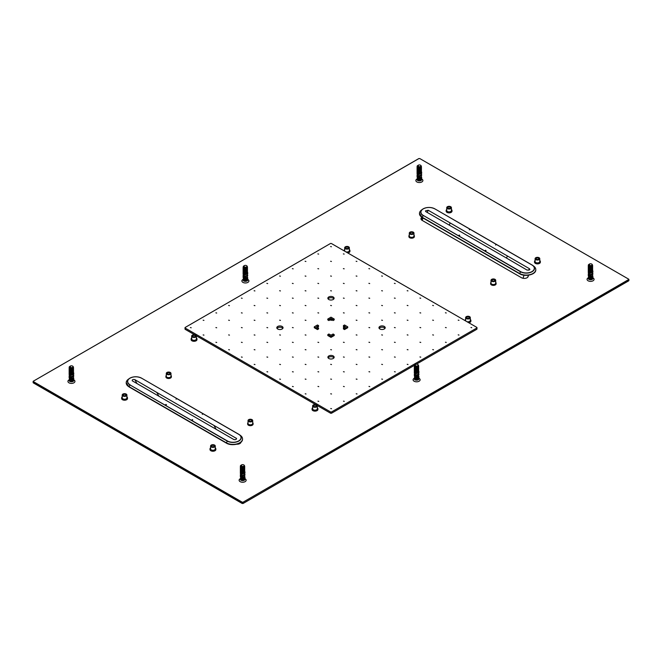 <?xml version="1.0" encoding="UTF-8"?>
<svg xmlns="http://www.w3.org/2000/svg" width="662" height="662" viewBox="0 0 662 662"><rect width="100%" height="100%" fill="white"/><g stroke="black" fill="none" stroke-linecap="round" stroke-linejoin="round"><path stroke-width="0.99" d="M492.454 280.829A1.291 0.745 0 0 0 493.86 280.994A1.291 0.745 0 0 0 494.655 280.299A1.291 0.745 0 0 0 494.274 279.778A1.291 0.745 0 0 0 492.876 279.612A1.291 0.745 0 0 0 492.081 280.299A1.291 0.745 0 0 0 492.454 280.829M495.027 279.347A2.342 1.349 0 0 0 492.47 279.05A2.342 1.349 0 0 0 491.022 280.299A2.342 1.349 0 0 0 493.364 281.656A2.342 1.349 0 0 0 495.706 280.299A2.342 1.349 0 0 0 495.027 279.347M491.022 280.299L491.022 283.171A2.342 1.349 0 0 0 491.709 284.13A2.342 1.349 0 0 0 494.266 284.42A2.342 1.349 0 0 0 495.706 283.171L495.706 280.299M491.022 282.36A2.731 1.581 0 0 0 490.633 283.171A2.731 1.581 0 0 0 491.436 284.288A2.731 1.581 0 0 0 494.415 284.627A2.731 1.581 0 0 0 496.103 283.171A2.731 1.581 0 0 0 495.706 282.36M490.633 283.171L490.633 283.808A2.731 1.581 0 0 0 491.436 284.925A2.731 1.581 0 0 0 494.415 285.272A2.731 1.581 0 0 0 496.103 283.808L496.103 283.171M448.166 208.199A1.291 0.745 0 0 0 449.564 208.356A1.291 0.745 0 0 0 450.367 207.669A1.291 0.745 0 0 0 449.986 207.14A1.291 0.745 0 0 0 448.579 206.983A1.291 0.745 0 0 0 447.785 207.669A1.291 0.745 0 0 0 448.166 208.199M450.731 206.71A2.342 1.349 180 0 1 451.418 207.669A2.342 1.349 180 0 1 449.076 209.026A2.342 1.349 180 0 1 446.734 207.669A2.342 1.349 180 0 1 448.174 206.42A2.342 1.349 180 0 1 450.731 206.71M451.418 207.669L451.418 210.541A2.342 1.349 180 0 1 449.97 211.79A2.342 1.349 180 0 1 447.421 211.492A2.342 1.349 180 0 1 446.734 210.541L446.734 207.669M451.418 209.523A2.929 1.688 180 0 1 452.005 210.541A2.929 1.688 180 0 1 450.193 212.105A2.929 1.688 180 0 1 447.007 211.732A2.929 1.688 180 0 1 446.147 210.541A2.929 1.688 180 0 1 446.734 209.523M452.005 210.541L452.005 211.178A2.929 1.688 180 0 1 450.193 212.742A2.929 1.688 180 0 1 447.007 212.37A2.929 1.688 180 0 1 446.147 211.178L446.147 210.541M412.542 232.585A1.291 0.745 180 0 1 412.923 233.115A1.291 0.745 180 0 1 411.632 233.86A1.291 0.745 180 0 1 410.341 233.115A1.291 0.745 180 0 1 411.135 232.428A1.291 0.745 180 0 1 412.542 232.585M413.287 232.155A2.342 1.349 180 0 1 413.973 233.115A2.342 1.349 180 0 1 411.632 234.464A2.342 1.349 180 0 1 409.29 233.115A2.342 1.349 180 0 1 410.738 231.865A2.342 1.349 180 0 1 413.287 232.155M413.973 233.115L413.973 235.986A2.342 1.349 180 0 1 412.525 237.236A2.342 1.349 180 0 1 409.977 236.938A2.342 1.349 180 0 1 409.29 235.986L409.29 233.115M413.973 235.167A2.731 1.581 180 0 1 414.362 235.986A2.731 1.581 180 0 1 412.674 237.443A2.731 1.581 180 0 1 409.695 237.095A2.731 1.581 180 0 1 408.901 235.986A2.731 1.581 180 0 1 409.29 235.167M414.362 235.986L414.362 236.624A2.731 1.581 180 0 1 412.674 238.08A2.731 1.581 180 0 1 409.695 237.741A2.731 1.581 180 0 1 408.901 236.624L408.901 235.986M538.347 258.155A1.291 0.745 180 0 1 538.727 258.685A1.291 0.745 180 0 1 537.436 259.43A1.291 0.745 180 0 1 536.146 258.685A1.291 0.745 180 0 1 536.94 257.998A1.291 0.745 180 0 1 538.347 258.155M539.091 257.725A2.342 1.349 0 0 0 536.543 257.435A2.342 1.349 0 0 0 535.095 258.685A2.342 1.349 0 0 0 537.436 260.042A2.342 1.349 0 0 0 539.778 258.685A2.342 1.349 0 0 0 539.091 257.725M535.095 258.685L535.095 261.556A2.342 1.349 0 0 0 535.781 262.508A2.342 1.349 0 0 0 538.33 262.806A2.342 1.349 0 0 0 539.778 261.556L539.778 258.685M535.095 260.538A2.929 1.688 0 0 0 534.507 261.556A2.929 1.688 0 0 0 535.368 262.748A2.929 1.688 0 0 0 538.562 263.12A2.929 1.688 0 0 0 540.366 261.556A2.929 1.688 0 0 0 539.778 260.538M534.507 261.556L534.507 262.193A2.929 1.688 0 0 0 535.368 263.385A2.929 1.688 0 0 0 538.562 263.757A2.929 1.688 0 0 0 540.366 262.193L540.366 261.556M251.279 420.072A1.291 0.745 180 0 1 251.659 420.593A1.291 0.745 180 0 1 250.368 421.338A1.291 0.745 180 0 1 249.078 420.593A1.291 0.745 180 0 1 249.88 419.907A1.291 0.745 180 0 1 251.279 420.072M252.023 419.642A2.342 1.349 180 0 1 252.71 420.593A2.342 1.349 180 0 1 251.262 421.843A2.342 1.349 180 0 1 248.713 421.553A2.342 1.349 180 0 1 248.027 420.593A2.342 1.349 180 0 1 249.475 419.344A2.342 1.349 180 0 1 252.023 419.642M252.71 420.593L252.71 423.465A2.342 1.349 180 0 1 251.262 424.714A2.342 1.349 180 0 1 248.713 424.425A2.342 1.349 180 0 1 248.027 423.465L248.027 420.593M252.71 422.654A2.731 1.581 180 0 1 253.099 423.465A2.731 1.581 180 0 1 251.419 424.921A2.731 1.581 180 0 1 248.44 424.582A2.731 1.581 180 0 1 247.638 423.465A2.731 1.581 180 0 1 248.027 422.654M253.099 423.465L253.099 424.102A2.731 1.581 180 0 1 251.419 425.558A2.731 1.581 180 0 1 248.44 425.219A2.731 1.581 180 0 1 247.638 424.102L247.638 423.465M125.474 394.502A1.291 0.745 180 0 1 125.854 395.024A1.291 0.745 180 0 1 124.564 395.768A1.291 0.745 180 0 1 123.273 395.024A1.291 0.745 180 0 1 124.067 394.337A1.291 0.745 180 0 1 125.474 394.502M126.219 394.072A2.342 1.349 0 0 0 123.67 393.774A2.342 1.349 0 0 0 122.222 395.024A2.342 1.349 0 0 0 124.564 396.381A2.342 1.349 0 0 0 126.905 395.024A2.342 1.349 0 0 0 126.219 394.072M122.222 395.024L122.222 397.895A2.342 1.349 0 0 0 124.564 399.244A2.342 1.349 0 0 0 126.905 397.895L126.905 395.024M122.222 396.877A2.929 1.688 0 0 0 121.634 397.895A2.929 1.688 0 0 0 122.495 399.087A2.929 1.688 0 0 0 125.681 399.459A2.929 1.688 0 0 0 127.493 397.895A2.929 1.688 0 0 0 126.905 396.877M121.634 397.895L121.634 398.532A2.929 1.688 0 0 0 122.495 399.724A2.929 1.688 0 0 0 125.681 400.096A2.929 1.688 0 0 0 127.493 398.532L127.493 397.895M169.546 372.88A1.291 0.745 0 0 0 168.14 372.723A1.291 0.745 0 0 0 167.345 373.409A1.291 0.745 0 0 0 167.726 373.931A1.291 0.745 0 0 0 169.124 374.096A1.291 0.745 0 0 0 169.919 373.409A1.291 0.745 0 0 0 169.546 372.88M170.291 372.449A2.342 1.349 0 0 0 167.734 372.16A2.342 1.349 0 0 0 166.294 373.409A2.342 1.349 0 0 0 166.973 374.361A2.342 1.349 0 0 0 169.53 374.659A2.342 1.349 0 0 0 170.978 373.409A2.342 1.349 0 0 0 170.291 372.449M166.294 373.409L166.294 376.273A2.342 1.349 0 0 0 166.973 377.232A2.342 1.349 0 0 0 169.53 377.522A2.342 1.349 0 0 0 170.978 376.273L170.978 373.409M166.294 375.462A2.731 1.581 0 0 0 165.897 376.273A2.731 1.581 0 0 0 166.7 377.39A2.731 1.581 0 0 0 169.679 377.737A2.731 1.581 0 0 0 171.367 376.273A2.731 1.581 0 0 0 170.978 375.462M165.897 376.273L165.897 376.918A2.731 1.581 0 0 0 166.7 378.027A2.731 1.581 0 0 0 169.679 378.374A2.731 1.581 0 0 0 171.367 376.918L171.367 376.273M213.834 445.518A1.291 0.745 0 0 0 212.436 445.352A1.291 0.745 0 0 0 211.633 446.039A1.291 0.745 0 0 0 212.014 446.569A1.291 0.745 0 0 0 213.421 446.726A1.291 0.745 0 0 0 214.215 446.039A1.291 0.745 0 0 0 213.834 445.518M214.579 445.087A2.342 1.349 0 0 0 212.03 444.79A2.342 1.349 0 0 0 210.582 446.039A2.342 1.349 0 0 0 211.269 446.999A2.342 1.349 0 0 0 213.826 447.289A2.342 1.349 0 0 0 215.266 446.039A2.342 1.349 0 0 0 214.579 445.087M215.266 446.039L215.266 448.91A2.342 1.349 180 0 1 213.826 450.16A2.342 1.349 180 0 1 211.269 449.87A2.342 1.349 180 0 1 210.582 448.91L210.582 446.039M215.266 447.893A2.929 1.688 180 0 1 215.853 448.91A2.929 1.688 180 0 1 214.049 450.474A2.929 1.688 180 0 1 210.855 450.102A2.929 1.688 180 0 1 209.995 448.91A2.929 1.688 180 0 1 210.582 447.893M215.853 448.91L215.853 449.548A2.929 1.688 180 0 1 214.049 451.112A2.929 1.688 180 0 1 210.855 450.739A2.929 1.688 180 0 1 209.995 449.548L209.995 448.91M193.13 336.627A1.291 0.745 0 0 0 194.529 336.793A1.291 0.745 0 0 0 195.323 336.097A1.291 0.745 0 0 0 194.951 335.576A1.291 0.745 0 0 0 193.544 335.411A1.291 0.745 0 0 0 192.75 336.097A1.291 0.745 0 0 0 193.13 336.627M195.695 335.146A2.342 1.349 0 0 0 193.139 334.848A2.342 1.349 0 0 0 191.699 336.097A2.342 1.349 0 0 0 194.04 337.454A2.342 1.349 0 0 0 196.382 336.097A2.342 1.349 0 0 0 195.695 335.146M191.699 336.097L191.699 338.969A2.342 1.349 0 0 0 192.377 339.929A2.342 1.349 0 0 0 194.934 340.218A2.342 1.349 0 0 0 196.382 338.969L196.382 336.097M191.699 337.959A2.929 1.688 0 0 0 191.111 338.969A2.929 1.688 0 0 0 191.963 340.169A2.929 1.688 0 0 0 195.158 340.533A2.929 1.688 0 0 0 196.97 338.969A2.929 1.688 0 0 0 196.382 337.959M191.111 338.969L191.111 339.606A2.929 1.688 0 0 0 191.963 340.806A2.929 1.688 0 0 0 195.158 341.17A2.929 1.688 0 0 0 196.97 339.606L196.97 338.969M346.102 248.308A1.291 0.745 180 0 1 345.73 247.778A1.291 0.745 180 0 1 347.012 247.034A1.291 0.745 180 0 1 348.303 247.778A1.291 0.745 180 0 1 347.509 248.465A1.291 0.745 180 0 1 346.102 248.308M345.357 248.738A2.342 1.349 180 0 1 344.67 247.778A2.342 1.349 180 0 1 347.012 246.43A2.342 1.349 180 0 1 349.362 247.778A2.342 1.349 180 0 1 347.914 249.028A2.342 1.349 180 0 1 345.357 248.738M345.01 251.345A2.342 1.349 180 0 1 344.67 250.65L344.67 247.778M349.362 247.778L349.362 250.65A2.342 1.349 180 0 1 348.171 251.825A2.342 1.349 180 0 1 345.804 251.808M344.099 250.824A2.929 1.688 180 0 1 344.083 250.65A2.929 1.688 180 0 1 344.67 249.632M349.362 249.632A2.929 1.688 180 0 1 349.941 250.65A2.929 1.688 180 0 1 346.714 252.33M349.941 250.65L349.941 251.287A2.929 1.688 180 0 1 347.74 252.925M315.898 405.401A1.291 0.745 180 0 1 316.27 405.93A1.291 0.745 180 0 1 314.988 406.675A1.291 0.745 180 0 1 313.697 405.93A1.291 0.745 180 0 1 314.491 405.243A1.291 0.745 180 0 1 315.898 405.401M316.643 404.97A2.342 1.349 180 0 1 317.33 405.93A2.342 1.349 180 0 1 314.988 407.279A2.342 1.349 180 0 1 312.638 405.93A2.342 1.349 180 0 1 314.086 404.681A2.342 1.349 180 0 1 316.643 404.97M317.33 405.93L317.33 408.802A2.342 1.349 180 0 1 315.882 410.051A2.342 1.349 180 0 1 313.325 409.753A2.342 1.349 180 0 1 312.638 408.802L312.638 405.93M317.33 407.784A2.929 1.688 180 0 1 317.917 408.802A2.929 1.688 180 0 1 316.105 410.357A2.929 1.688 180 0 1 312.911 409.993A2.929 1.688 180 0 1 312.059 408.802A2.929 1.688 180 0 1 312.638 407.784M317.917 408.802L317.917 409.439A2.929 1.688 180 0 1 316.105 411.003A2.929 1.688 180 0 1 312.911 410.63A2.929 1.688 180 0 1 312.059 409.439L312.059 408.802M468.87 317.081A1.291 0.745 0 0 0 467.471 316.924A1.291 0.745 0 0 0 466.677 317.611A1.291 0.745 0 0 0 467.96 318.356A1.291 0.745 0 0 0 469.25 317.611A1.291 0.745 0 0 0 468.87 317.081M469.623 316.651A2.342 1.349 0 0 0 467.066 316.362A2.342 1.349 0 0 0 465.618 317.611A2.342 1.349 0 0 0 467.96 318.96A2.342 1.349 0 0 0 470.301 317.611A2.342 1.349 0 0 0 469.623 316.651M465.618 317.611L465.618 320.474A2.342 1.349 0 0 0 465.833 321.037M466.991 321.707A2.342 1.349 0 0 0 470.301 320.474L470.301 317.611M467.786 322.162A2.929 1.688 0 0 0 470.889 320.474A2.929 1.688 0 0 0 470.301 319.465M465.618 319.465A2.929 1.688 0 0 0 465.03 320.474A2.929 1.688 0 0 0 465.038 320.582M468.779 322.742A2.929 1.688 0 0 0 470.889 321.12L470.889 320.474M421.868 217.335A3.906 2.251 0 0 0 420.982 218.766A3.906 2.251 0 0 0 422.124 220.363L521.532 277.75A3.906 2.251 0 0 0 525.785 278.239A3.906 2.251 0 0 0 528.202 276.162A3.906 2.251 0 0 0 528.193 276.087M421.702 218.733A3.906 2.251 0 0 0 421.14 219.403M236.822 444.21A3.906 2.251 0 0 0 241.009 442.117M421.851 179.071L421.851 179.071A3.517 2.027 180 0 1 421.851 181.942A3.517 2.027 180 0 1 416.878 181.942A3.517 2.027 180 0 1 416.878 179.071L417.035 178.98M417.904 178.657A3.517 2.027 180 0 1 420.635 178.616M73.921 379.947L73.921 379.947A3.517 2.027 0 0 1 73.921 382.81A3.517 2.027 0 0 1 68.947 382.81A3.517 2.027 0 0 1 68.947 379.947L69.113 379.847M72.704 379.483A3.517 2.027 0 0 0 69.982 379.533M588.237 277.817L588.079 277.916A3.517 2.027 0 0 0 588.079 280.779A3.517 2.027 0 0 0 593.053 280.779A3.517 2.027 0 0 0 593.053 277.916L593.053 277.916M591.836 277.452A3.517 2.027 0 0 0 589.106 277.502M247.886 279.505L247.886 279.505A3.517 2.027 180 0 1 247.886 282.376A3.517 2.027 180 0 1 242.913 282.376A3.517 2.027 180 0 1 242.913 279.505L243.07 279.414M243.939 279.091A3.517 2.027 180 0 1 246.669 279.05M418.98 378.283L419.087 378.35A3.517 2.027 180 0 1 419.087 381.221A3.517 2.027 180 0 1 414.114 381.221A3.517 2.027 180 0 1 414.114 378.35L414.271 378.259M415.148 377.936A3.517 2.027 180 0 1 417.871 377.894M245.014 478.725L245.122 478.783A3.517 2.027 180 0 1 245.122 481.655A3.517 2.027 180 0 1 240.149 481.655A3.517 2.027 180 0 1 240.149 478.783L240.314 478.692M241.183 478.378A3.517 2.027 180 0 1 243.906 478.328M327.789 319.026L328.898 319.663L330.992 318.447L333.094 319.663L333.094 320.549L334.194 319.912L334.194 319.018L330.992 317.172L327.789 319.026L327.789 319.92L328.898 320.557L330.992 319.341L333.094 320.549M333.094 319.663L334.194 319.018M330.992 318.447L330.992 319.341M328.898 319.663L328.898 320.557M344.53 328.675L347.732 326.829L347.732 327.723L344.53 329.568L343.421 328.931L343.421 328.038L344.53 328.675L344.53 329.568M347.732 326.829L344.521 324.976L343.421 325.613L343.421 326.507L344.745 327.276M343.421 325.613L345.523 326.829L343.421 328.038M331.008 335.212L328.906 334.004L327.806 334.641L327.806 335.535L331.008 337.38L334.211 335.535L334.211 334.641L333.102 334.004L331.008 335.212M327.806 334.641L331.008 336.486L331.008 337.38M331.008 336.486L334.211 334.641M318.579 325.621L317.47 324.984L314.268 326.838L314.268 327.731L317.479 329.577L318.579 328.94L318.579 328.046L316.477 326.838L318.579 325.621L318.579 326.515L317.255 327.285M314.268 326.838L317.479 328.683L317.479 329.577M317.479 328.683L318.579 328.046M190.391 327.566L191.194 327.764L190.391 327.566M215.886 312.836L216.689 313.027L215.886 312.836M241.382 298.107L242.176 298.297L241.382 298.107M266.869 283.377L267.671 283.568L266.869 283.377M292.364 268.64L293.167 268.838L292.364 268.64M317.859 253.91L318.654 254.1L317.859 253.91M203.151 334.931L203.954 335.121L203.151 334.931M228.647 320.201L229.441 320.391L228.647 320.201M254.134 305.463L254.936 305.654L254.134 305.463M279.629 290.734L280.431 290.924L279.629 290.734M305.124 276.004L305.927 276.195L305.124 276.004M330.619 261.267L331.414 261.465L330.619 261.267M215.911 342.287L216.706 342.477L215.911 342.287M241.398 327.558L242.201 327.748L241.398 327.558M266.894 312.828L267.696 313.018L266.894 312.828M292.389 298.09L293.192 298.281L292.389 298.09M317.884 283.361L318.679 283.551L317.884 283.361M343.371 268.631L344.174 268.822L343.371 268.631M228.671 349.644L229.466 349.842L228.671 349.644M254.158 334.914L254.961 335.104L254.158 334.914M279.654 320.185L280.456 320.375L279.654 320.185M305.149 305.455L305.943 305.645L305.149 305.455M330.636 290.717L331.439 290.908L330.636 290.717M356.131 275.988L356.934 276.178L356.131 275.988M241.423 357.008L242.226 357.199L241.423 357.008M266.918 342.271L267.721 342.469L266.918 342.271M292.414 327.541L293.208 327.731L292.414 327.541M317.901 312.812L318.703 313.002L317.901 312.812M343.396 298.082L344.199 298.272L343.396 298.082M368.891 283.344L369.694 283.535L368.891 283.344M254.183 364.365L254.986 364.555L254.183 364.365M279.678 349.635L280.481 349.826L279.678 349.635M305.174 334.906L305.968 335.096L305.174 334.906M330.661 320.168L331.463 320.358L330.661 320.168M356.156 305.439L356.959 305.629L356.156 305.439M381.651 290.709L382.446 290.899L381.651 290.709M266.943 371.721L267.746 371.912L266.943 371.721M292.438 356.992L293.233 357.182L292.438 356.992M317.925 342.262L318.728 342.453L317.925 342.262M343.553 327.963L343.421 327.533L344.174 327.607M368.916 312.795L369.71 312.985L368.916 312.795M394.403 298.065L395.206 298.256L394.403 298.065M279.703 379.086L280.498 379.276L279.703 379.086M305.19 364.348L305.993 364.547L305.19 364.348M330.686 349.619L331.488 349.809L330.686 349.619M356.181 334.889L356.975 335.08L356.181 334.889M381.668 320.16L382.471 320.35L381.668 320.16M407.163 305.422L407.966 305.612L407.163 305.422M292.455 386.442L293.258 386.633L292.455 386.442M317.95 371.713L318.753 371.903L317.95 371.713M343.446 356.975L344.248 357.174L343.446 356.975M368.941 342.246L369.735 342.436L368.941 342.246M394.428 327.516L395.231 327.707L394.428 327.516M419.923 312.787L420.726 312.977L419.923 312.787M305.215 393.799L306.018 393.989L305.215 393.799M330.71 379.069L331.513 379.26L330.71 379.069M356.206 364.34L357 364.53L356.206 364.34M381.693 349.61L382.495 349.801L381.693 349.61M407.188 334.873L407.991 335.063L407.188 334.873M432.683 320.143L433.478 320.334L432.683 320.143M317.975 401.164L318.778 401.354L317.975 401.164M343.47 386.426L344.265 386.616L343.47 386.426M368.957 371.696L369.76 371.887L368.957 371.696M394.453 356.967L395.255 357.157L394.453 356.967M419.948 342.237L420.751 342.428L419.948 342.237M445.443 327.5L446.238 327.69L445.443 327.5M330.735 408.52L331.53 408.711L330.735 408.52M356.222 393.791L357.025 393.981L356.222 393.791M381.717 379.053L382.52 379.252L381.717 379.053M407.213 364.323L408.015 364.514L407.213 364.323M432.708 349.594L433.502 349.784L432.708 349.594M458.195 334.864L458.998 335.055L458.195 334.864M470.947 327.491L471.741 327.69L470.947 327.491M445.452 342.229L446.254 342.42L445.452 342.229M419.956 356.959L420.759 357.149L419.956 356.959M394.469 371.688L395.264 371.878L394.469 371.688M368.974 386.426L369.777 386.616L368.974 386.426M343.479 401.155L344.281 401.346L343.479 401.155M458.187 320.135L458.989 320.325L458.187 320.135M432.691 334.864L433.494 335.063L432.691 334.864M407.196 349.602L407.999 349.793L407.196 349.602M381.709 364.332L382.504 364.522L381.709 364.332M356.214 379.061L357.017 379.252L356.214 379.061M330.719 393.799L331.521 393.989L330.719 393.799M445.427 312.778L446.229 312.969L445.427 312.778M419.931 327.508L420.734 327.698L419.931 327.508M394.444 342.237L395.239 342.428L394.444 342.237M368.949 356.975L369.752 357.166L368.949 356.975M343.454 371.705L344.257 371.895L343.454 371.705M317.967 386.434L318.761 386.625L317.967 386.434M432.667 305.422L433.469 305.612L432.667 305.422M407.18 320.151L407.974 320.342L407.18 320.151M381.684 334.881L382.487 335.071L381.684 334.881M356.189 349.61L356.992 349.801L356.189 349.61M330.694 364.348L331.497 364.539L330.694 364.348M305.207 379.078L306.001 379.268L305.207 379.078M419.915 298.057L420.709 298.248L419.915 298.057M394.42 312.787L395.222 312.985L394.42 312.787M368.924 327.524L369.727 327.715L368.924 327.524M343.429 342.254L344.232 342.444L343.429 342.254M317.942 356.983L318.736 357.174L317.942 356.983M292.447 371.721L293.249 371.912L292.447 371.721M407.155 290.701L407.949 290.891L407.155 290.701M381.66 305.43L382.462 305.621L381.66 305.43M356.164 320.16L356.967 320.358L356.164 320.16M330.586 334.972L331.43 334.972M305.182 349.627L305.985 349.817L305.182 349.627M279.687 364.357L280.489 364.547L279.687 364.357M394.395 283.344L395.197 283.535L394.395 283.344M368.899 298.074L369.702 298.264L368.899 298.074M343.413 312.803L344.207 312.994L343.413 312.803M317.826 327.607L318.447 327.971M292.422 342.271L293.225 342.461L292.422 342.271M266.927 357L267.729 357.19L266.927 357M381.635 275.98L382.437 276.17L381.635 275.98M356.148 290.717L356.942 290.908L356.148 290.717M330.652 305.447L331.447 305.637L330.652 305.447M305.157 320.176L305.96 320.367L305.157 320.176M279.662 334.906L280.465 335.096L279.662 334.906M254.175 349.644L254.969 349.834L254.175 349.644M368.875 268.623L369.677 268.813L368.875 268.623M343.388 283.353L344.182 283.543L343.388 283.353M317.892 298.082L318.695 298.281L317.892 298.082M292.397 312.82L293.2 313.01L292.397 312.82M266.91 327.549L267.705 327.74L266.91 327.549M241.415 342.279L242.218 342.469L241.415 342.279M356.123 261.267L356.917 261.457L356.123 261.267M330.628 275.996L331.43 276.186L330.628 275.996M305.132 290.726L305.935 290.916L305.132 290.726M279.645 305.455L280.44 305.654L279.645 305.455M254.15 320.193L254.953 320.383L254.15 320.193M228.655 334.922L229.457 335.113L228.655 334.922M343.363 253.902L344.166 254.092L343.363 253.902M317.868 268.64L318.67 268.83L317.868 268.64M292.372 283.369L293.175 283.559L292.372 283.369M266.885 298.099L267.68 298.289L266.885 298.099M241.39 312.828L242.193 313.027L241.39 312.828M215.895 327.566L216.697 327.756L215.895 327.566M330.603 246.545L331.405 246.736L330.603 246.545M305.108 261.275L305.91 261.465L305.108 261.275M279.621 276.013L280.415 276.203L279.621 276.013M254.125 290.742L254.928 290.932L254.125 290.742M228.63 305.472L229.433 305.662L228.63 305.472M203.143 320.201L203.937 320.391L203.143 320.201M333.946 357.852A3.128 1.804 0 0 0 328.815 357.215A3.128 1.804 0 0 0 328.104 357.852M328.815 355.941A3.128 1.804 180 0 1 332.216 355.552A3.128 1.804 180 0 1 334.144 357.215A3.128 1.804 180 0 1 333.234 358.49A3.128 1.804 180 0 1 329.825 358.887A3.128 1.804 180 0 1 327.897 357.215A3.128 1.804 180 0 1 328.815 355.941M282.839 328.377A3.128 1.804 0 0 0 277.709 327.74A3.128 1.804 0 0 0 276.989 328.377M277.709 326.465A3.128 1.804 180 0 1 281.11 326.068A3.128 1.804 180 0 1 283.038 327.74A3.128 1.804 180 0 1 282.128 329.014A3.128 1.804 180 0 1 278.719 329.403A3.128 1.804 180 0 1 276.79 327.74A3.128 1.804 180 0 1 277.709 326.465M333.896 298.868A3.128 1.804 0 0 0 328.766 298.231A3.128 1.804 0 0 0 328.054 298.868M328.766 296.957A3.128 1.804 180 0 1 332.175 296.568A3.128 1.804 180 0 1 334.103 298.231A3.128 1.804 180 0 1 333.185 299.505A3.128 1.804 180 0 1 329.784 299.894A3.128 1.804 180 0 1 327.856 298.231A3.128 1.804 180 0 1 328.766 296.957M385.011 328.352A3.128 1.804 0 0 0 379.872 327.715A3.128 1.804 0 0 0 379.161 328.352M379.872 326.432A3.128 1.804 180 0 1 383.281 326.043A3.128 1.804 180 0 1 385.21 327.707A3.128 1.804 180 0 1 384.291 328.981A3.128 1.804 180 0 1 380.89 329.378A3.128 1.804 180 0 1 378.962 327.707A3.128 1.804 180 0 1 379.872 326.432M476.996 327.682A0.861 0.496 0 0 0 476.739 327.334L331.538 243.583A0.861 0.496 0 0 0 330.321 243.583L185.261 327.409A0.861 0.496 0 0 0 185.261 328.112L330.462 411.872A0.861 0.496 0 0 0 331.679 411.872L476.739 328.038A0.861 0.496 0 0 0 476.996 327.682L476.996 328.964A0.861 0.496 180 0 1 476.739 329.312L416.315 364.232M414.379 365.35L331.679 413.146A0.861 0.496 180 0 1 330.462 413.146L317.206 405.5M315.733 404.647L196.308 335.758M194.628 334.79L185.261 329.386A0.861 0.496 180 0 1 185.004 329.039L185.004 327.764M192.228 419.592L191.823 420.411L192.708 419.898M165.947 404.416L165.483 404.755L166.419 404.722M202.721 413.535L202.315 414.346L203.251 413.874L202.795 413.535M242.524 438.98A9.525 5.503 180 0 1 242.524 439.08A9.525 5.503 180 0 1 236.64 444.161A9.525 5.503 180 0 1 226.255 442.969L129.049 386.922L129.917 384.887A8.242 4.758 180 0 1 129.239 378.606A8.242 4.758 180 0 1 141.552 378.151L176.506 398.358L176.026 399.169L176.961 398.698L176.506 398.358M239.652 443.01A9.293 5.362 180 0 1 226.421 443.06L227.289 440.9L129.917 384.887L227.165 441.041A8.242 4.758 180 0 0 238.452 441.24A8.242 4.758 180 0 0 239.495 434.752L238.817 434.305A8.242 4.758 180 0 1 239.495 434.752L240.513 435.505A9.525 5.503 180 0 1 242.524 438.881A9.525 5.503 180 0 1 236.64 443.97A9.525 5.503 180 0 1 226.255 442.779L129.007 386.625A9.525 5.503 180 0 1 126.21 382.735A9.525 5.503 180 0 1 128.229 379.351L129.239 378.606C133.128 376.33 137.233 376.182 141.56 378.159L238.817 434.305L141.56 378.159M156.778 392.434L134.816 379.616C132.996 379.243 132.127 379.632 132.21 380.791L233.818 439.51C235.49 439.907 236.384 439.551 236.516 438.451L156.778 392.434L158.789 396.033M535.79 269.666A9.525 5.503 180 0 1 535.79 269.765A9.525 5.503 180 0 1 529.906 274.846A9.525 5.503 180 0 1 519.521 273.654L422.265 217.5L423.175 215.58A8.242 4.758 180 0 1 422.505 209.291C426.386 207.016 430.499 206.867 434.826 208.844L532.074 264.99L434.835 208.844L469.689 229.052L469.292 229.855L470.227 229.383M496.061 244.22L496.517 244.559L495.581 245.039L495.987 244.22M459.685 235.407L458.749 235.44L459.205 235.101M485.494 250.277L485.039 250.617L485.974 251.097L485.974 250.584M434.711 208.853A8.06 4.659 0 0 0 423.299 208.853A8.06 4.659 0 0 0 423.299 215.44L520.431 271.726A8.242 4.758 180 0 0 531.718 271.925A8.242 4.758 180 0 0 532.761 265.437L532.074 264.99A8.242 4.758 180 0 1 532.761 265.437L533.771 266.19A9.525 5.503 180 0 1 535.79 269.575A9.525 5.503 180 0 1 529.906 274.656A9.525 5.503 180 0 1 519.521 273.464L422.265 217.31A9.525 5.503 180 0 1 419.476 213.421A9.525 5.503 180 0 1 421.487 210.044L422.505 209.291A8.242 4.758 180 0 1 434.818 208.836M505.222 257.319L527.184 270.137L529.881 269.583L529.55 268.772L428.182 210.243L425.443 210.888L425.807 211.617L505.222 257.319M418.26 166.476A1.564 0.902 0 0 0 420.469 166.476A1.564 0.902 0 0 0 420.469 165.202A1.564 0.902 0 0 0 418.26 165.202A1.564 0.902 0 0 0 418.26 166.476M418.161 165.26L418.583 166.849L417.3 166.071L418.136 165.326L417.085 166.228L417.78 167.304C420.809 167.709 421.81 167.064 420.767 165.376L420.602 165.285M417.3 166.071L418.136 165.326L417.358 165.773M417.085 179.419A4.684 2.706 180 0 1 421.694 179.435L421.015 180.494L421.015 179.865L417.705 179.998L417.068 178.872M419.832 179.592L418.086 179.642L418.086 180.163M418.086 179.642L417.879 180.081M419.832 180.279L419.832 179.683M421.553 179.071A4.684 2.706 0 0 0 417.168 179.071M421.702 179.501A2.342 1.349 180 0 1 421.702 179.551A2.342 1.349 180 0 1 421.015 180.503A2.342 1.349 180 0 1 418.467 180.8A2.342 1.349 180 0 1 417.019 179.551A2.342 1.349 180 0 1 417.192 179.046M421.04 179.865L421.702 178.508M421.057 177.772C417.747 177.06 416.613 177.598 417.664 179.41L421.702 177.871M421.057 177.135C417.747 176.423 416.613 176.961 417.664 178.773L421.702 177.234M417.043 176.911L417.664 178.136C420.982 178.641 422.108 177.879 421.057 175.86M417.043 176.282L417.672 177.499C420.982 177.995 422.108 177.242 421.057 175.223M417.043 175.645L417.672 176.862L421.702 175.322M417.043 175.008L417.672 176.216L421.702 174.685M421.057 173.949C417.747 173.229 416.613 173.775 417.664 175.579C420.982 176.084 422.108 175.331 421.057 173.312M417.043 173.734L417.664 174.942L421.702 173.411M417.043 173.088L417.664 174.305L421.702 172.774M417.043 172.451L417.672 173.667L421.702 172.137M417.043 171.814L417.672 173.03C420.982 173.535 422.108 172.774 421.057 170.755M417.043 171.177L417.672 172.393C420.982 172.898 422.108 172.137 421.057 170.117M417.043 170.539L417.664 171.756C420.982 172.261 422.108 171.499 421.057 169.48M417.043 169.902L417.664 171.119C420.941 171.681 422.075 170.92 421.057 168.843M417.043 169.265L417.664 170.482C420.982 170.986 422.108 170.225 421.057 168.206M417.043 168.628L417.672 169.844C420.982 170.349 422.108 169.588 421.057 167.569L420.552 167.32M417.043 167.991L417.672 169.207C420.982 169.712 422.108 168.951 421.057 166.932M417.043 167.354L417.672 168.57C420.982 169.075 422.108 168.314 421.057 166.294M417.101 166.617L417.664 167.933C420.982 168.429 422.108 167.676 421.057 165.657M417.755 170.225L417.648 171.11M419.104 170.341L417.648 171.748M420.924 172.947L421.007 173.734M417.705 174.131L418.5 177.664L420.577 179.932M589.461 265.313A1.564 0.902 0 0 0 591.671 265.313A1.564 0.902 0 0 0 591.671 264.039A1.564 0.902 0 0 0 589.461 264.039A1.564 0.902 0 0 0 589.461 265.313M589.362 264.105L589.784 265.694L588.501 264.916L589.337 264.171L588.286 265.073L588.981 266.149C592.01 266.554 593.011 265.909 591.969 264.221L591.803 264.13M588.501 264.916L589.337 264.171L588.559 264.618M588.286 278.255A4.684 2.706 180 0 1 592.904 278.28L592.225 279.331L592.225 278.702L588.907 278.843L588.27 277.717M591.034 278.437L589.288 278.487L589.288 279M589.288 278.487L589.081 278.925M591.034 279.124L591.034 278.528M592.755 277.916A4.684 2.706 0 0 0 588.369 277.916M592.904 278.346A2.342 1.349 180 0 1 592.912 278.388A2.342 1.349 180 0 1 592.225 279.347A2.342 1.349 180 0 1 589.668 279.637A2.342 1.349 180 0 1 588.22 278.388A2.342 1.349 180 0 1 588.394 277.883M592.242 278.71L592.904 277.353M592.258 276.617C588.948 275.897 587.815 276.443 588.874 278.255L592.904 276.716M592.258 275.98C588.948 275.26 587.815 275.806 588.874 277.61L592.904 276.079M588.245 275.756L588.874 276.973C592.184 277.477 593.309 276.724 592.258 274.705M588.245 275.119L588.874 276.335C592.184 276.84 593.309 276.087 592.258 274.068M588.245 274.482L588.874 275.698L592.904 274.167M588.245 273.845L588.874 275.061L592.904 273.53M592.258 272.794C588.948 272.074 587.815 272.62 588.874 274.424C592.184 274.929 593.309 274.167 592.258 272.148M588.245 272.57L588.874 273.787L592.904 272.248M588.245 271.933L588.874 273.149L592.904 271.61M588.245 271.296L588.874 272.512L592.904 270.973M588.245 270.659L588.874 271.875C592.184 272.38 593.309 271.619 592.258 269.6M588.245 270.022L588.874 271.238C592.184 271.743 593.309 270.981 592.258 268.962M588.245 269.384L588.874 270.601C592.184 271.106 593.309 270.344 592.258 268.325M588.245 268.747L588.874 269.964C592.142 270.526 593.276 269.765 592.258 267.688M588.245 268.102L588.874 269.326C592.184 269.823 593.309 269.07 592.258 267.051M588.245 267.473L588.874 268.689C592.184 269.186 593.309 268.433 592.258 266.414L591.754 266.165M588.245 266.836L588.874 268.044C592.184 268.549 593.309 267.796 592.258 265.776M588.245 266.19L588.874 267.407C592.184 267.911 593.309 267.158 592.258 265.139M588.303 265.462L588.874 266.769C592.184 267.274 593.309 266.521 592.258 264.502M588.957 269.07L588.849 269.947M590.305 269.186L588.849 270.593M592.126 271.792L592.209 272.578M588.907 272.976L589.701 276.509L591.778 278.776M415.496 365.755A1.564 0.902 0 0 0 417.705 365.755A1.564 0.902 0 0 0 417.705 364.481A1.564 0.902 0 0 0 415.496 364.481A1.564 0.902 0 0 0 415.496 365.755M415.38 365.987L414.536 365.35L415.372 364.605L414.321 365.507L415.016 366.582C418.053 366.988 419.046 366.351 418.012 364.654L417.838 364.563M415.397 364.547L415.38 365.978M414.536 365.35L415.372 364.605L414.602 365.052M418.947 378.78A2.342 1.349 180 0 1 418.947 378.829A2.342 1.349 180 0 1 418.26 379.781L418.26 379.144L414.942 379.285L414.304 378.151M417.068 378.871L415.322 378.921L415.322 379.442M415.322 378.921L415.124 379.367M417.068 379.566L417.068 378.97M414.321 378.697A4.684 2.706 180 0 1 418.938 378.714M418.789 378.35A4.684 2.706 0 0 0 414.412 378.35A2.342 1.349 180 0 0 414.255 378.829L414.255 378.407M418.914 378.498L418.26 379.773A2.342 1.349 180 0 1 415.703 380.079A2.342 1.349 180 0 1 414.255 378.829M418.276 379.144L418.938 377.787M418.293 377.05C414.983 376.339 413.858 376.885 414.909 378.689L418.938 377.158M418.293 376.413C414.983 375.702 413.858 376.248 414.909 378.052L418.938 376.512M418.293 375.776C414.975 375.089 413.849 375.627 414.909 377.414C418.219 377.919 419.344 377.158 418.293 375.139M414.288 375.561L414.909 376.777C418.219 377.282 419.344 376.521 418.293 374.502M414.288 374.924L414.909 376.14L418.938 374.601M414.288 374.287L414.909 375.503L418.938 373.964M418.293 373.227C414.983 372.507 413.858 373.054 414.909 374.866C418.219 375.362 419.344 374.609 418.293 372.59M414.28 373.012L414.909 374.22L418.938 372.689M414.28 372.367L414.909 373.583L418.938 372.052M414.288 371.73L414.909 372.946L418.938 371.415M414.288 371.092L414.909 372.309C418.219 372.814 419.344 372.061 418.293 370.041M414.288 370.455L414.909 371.672C418.219 372.176 419.344 371.423 418.293 369.404M414.288 369.818L414.909 371.034C418.219 371.539 419.344 370.778 418.293 368.767M414.28 369.181L414.909 370.397C418.185 370.96 419.311 370.199 418.293 368.122M414.28 368.544L414.909 369.76C418.219 370.265 419.344 369.504 418.293 367.484M414.288 367.907L414.909 369.123C418.219 369.628 419.344 368.866 418.293 366.847L417.788 366.599M414.288 367.269L414.909 368.486C418.219 368.991 419.344 368.229 418.293 366.21M414.288 366.632L414.909 367.849C418.219 368.353 419.344 367.592 418.293 365.573M414.338 365.896L414.909 367.211C418.219 367.716 419.352 366.955 418.293 364.936M415 369.504L414.884 370.389M416.34 369.628L414.892 371.026M418.161 372.234L418.243 373.02M414.942 373.418L415.736 376.951L417.813 379.21M241.531 466.189A1.564 0.902 0 0 0 243.74 466.189A1.564 0.902 0 0 0 243.74 464.914A1.564 0.902 0 0 0 241.531 464.914A1.564 0.902 0 0 0 241.531 466.189M240.637 465.485L241.398 465.047L240.356 465.949L241.051 467.016C244.088 467.43 245.081 466.784 244.046 465.088L243.873 465.005M241.431 464.981L241.853 466.561L240.579 465.783L241.407 465.047L240.579 465.783M240.364 479.131A4.684 2.706 180 0 1 244.973 479.147L244.295 480.207L244.295 479.578L240.985 479.718L240.347 478.593M243.103 479.313L241.365 479.354L241.365 479.876M241.365 479.354L241.158 479.801M243.103 480L243.103 479.404M244.832 478.783A4.684 2.706 0 0 0 240.447 478.783M244.981 479.214A2.342 1.349 180 0 1 244.981 479.263A2.342 1.349 180 0 1 244.295 480.223A2.342 1.349 180 0 1 241.738 480.513A2.342 1.349 180 0 1 240.298 479.263A2.342 1.349 180 0 1 240.463 478.758M244.311 479.586L244.973 478.229M244.336 477.492C241.018 476.772 239.892 477.319 240.943 479.123L244.973 477.592M244.336 476.855C241.018 476.135 239.892 476.681 240.943 478.485L244.973 476.946M240.323 476.632L240.943 477.848C244.253 478.353 245.387 477.6 244.336 475.581M240.323 475.995L240.943 477.211C244.253 477.716 245.387 476.954 244.328 474.935M240.323 475.357L240.943 476.574L244.973 475.043M240.323 474.72L240.943 475.937L244.973 474.397M244.328 473.661C241.018 472.949 239.892 473.496 240.943 475.299C244.253 475.804 245.387 475.043 244.336 473.024M240.323 473.446L240.943 474.662L244.973 473.123M240.323 472.809L240.943 474.025L244.973 472.486M240.323 472.172L240.943 473.388L244.973 471.849M240.323 471.534L240.943 472.751C244.253 473.256 245.387 472.494 244.328 470.475M240.323 470.897L240.943 472.114C244.253 472.61 245.387 471.857 244.328 469.838M240.323 470.26L240.943 471.476C244.253 471.973 245.387 471.22 244.336 469.201M240.323 469.623L240.943 470.831C244.22 471.394 245.345 470.641 244.336 468.564M240.323 468.977L240.943 470.194C244.253 470.699 245.387 469.946 244.336 467.926M240.323 468.34L240.943 469.557C244.253 470.061 245.387 469.308 244.328 467.289L243.823 467.041M240.323 467.703L240.943 468.919C244.253 469.424 245.387 468.671 244.328 466.652M240.323 467.066L240.943 468.282C244.253 468.787 245.387 468.034 244.328 466.015M240.372 466.338L240.943 467.645C244.253 468.15 245.387 467.389 244.328 465.369M241.034 469.937L240.918 470.823M242.383 470.061L240.927 471.46M244.195 472.668L244.286 473.454M240.976 473.851L241.779 477.385L243.856 479.644M244.295 266.91A1.564 0.902 0 0 0 246.504 266.91A1.564 0.902 0 0 0 246.504 265.636A1.564 0.902 0 0 0 244.295 265.636A1.564 0.902 0 0 0 244.295 266.91M244.179 267.142L243.335 266.505L244.17 265.76L243.393 266.207L243.815 267.738C246.852 268.151 247.845 267.506 246.81 265.81L246.636 265.719M244.195 265.702L244.179 267.134M243.335 266.505L244.17 265.76L243.393 266.207M247.737 279.935A2.342 1.349 180 0 1 247.745 279.985A2.342 1.349 180 0 1 247.058 280.945L247.058 280.299L243.74 280.44L243.103 279.314M245.867 280.034L244.121 280.076L244.121 280.597M244.121 280.076L243.914 280.522M245.867 280.721L245.867 280.125M243.12 279.852A4.684 2.706 180 0 1 247.737 279.869M247.588 279.505A4.684 2.706 0 0 0 243.211 279.505M247.712 279.654L247.058 280.928A2.342 1.349 180 0 1 244.501 281.234A2.342 1.349 180 0 1 243.053 279.985A2.342 1.349 180 0 1 243.227 279.48M247.075 280.299L247.737 278.942M247.092 278.214C243.782 277.494 242.656 278.04 243.707 279.844L247.737 278.313M247.092 277.577C243.782 276.857 242.656 277.403 243.707 279.207L247.737 277.668M243.078 277.353L243.707 278.57C247.017 279.074 248.142 278.313 247.092 276.294M243.078 276.716L243.707 277.932C247.017 278.437 248.142 277.676 247.092 275.657M243.078 276.079L243.707 277.295L247.737 275.756M243.078 275.442L243.707 276.658L247.737 275.119M247.092 274.382C243.782 273.671 242.656 274.217 243.707 276.021C247.017 276.526 248.142 275.764 247.092 273.745M243.078 274.167L243.707 275.384L247.737 273.845M243.078 273.522L243.707 274.747L247.737 273.207M243.078 272.893L243.707 274.109L247.737 272.57M243.078 272.256L243.707 273.472C247.017 273.969 248.142 273.216 247.092 271.197M243.078 271.619L243.707 272.827C247.017 273.332 248.142 272.578 247.092 270.559M243.078 270.973L243.707 272.19C247.017 272.694 248.142 271.941 247.092 269.922M243.078 270.344L243.707 271.552C246.976 272.115 248.109 271.362 247.092 269.285M243.078 269.699L243.707 270.915C247.017 271.42 248.142 270.667 247.092 268.648M243.078 269.062L243.707 270.278C247.017 270.783 248.142 270.03 247.092 268.011L246.587 267.754M243.078 268.424L243.707 269.641C247.017 270.146 248.142 269.384 247.092 267.374M243.078 267.787L243.707 269.004C247.017 269.508 248.142 268.747 247.092 266.728M243.136 267.051L243.707 268.367C247.017 268.871 248.142 268.11 247.092 266.091M243.798 270.659L243.682 271.544M245.139 270.783L243.69 272.181M246.959 273.389L247.042 274.176M243.74 274.573L244.535 278.106L246.612 280.365M70.329 367.352A1.564 0.902 0 0 0 72.539 367.352A1.564 0.902 0 0 0 72.539 366.069A1.564 0.902 0 0 0 70.329 366.069A1.564 0.902 0 0 0 70.329 367.352M70.23 366.136L70.652 367.724L69.369 366.947L70.205 366.202L69.154 367.104L69.849 368.18C72.886 368.585 73.879 367.94 72.845 366.252L72.671 366.16M69.369 366.947L70.205 366.202L69.436 366.649M69.154 380.286A4.684 2.706 180 0 1 73.772 380.311L73.093 381.362L73.093 380.741L69.775 380.873L69.138 379.748M71.901 380.468L70.164 380.518L70.164 381.031M70.164 380.518L69.957 380.956M71.901 381.155L71.901 380.559M73.631 379.947A4.684 2.706 0 0 0 69.245 379.947M73.78 380.377A2.342 1.349 180 0 1 73.78 380.418A2.342 1.349 180 0 1 73.093 381.378A2.342 1.349 180 0 1 70.536 381.668A2.342 1.349 180 0 1 69.088 380.418A2.342 1.349 180 0 1 69.262 379.914M73.11 380.741L73.772 379.384M73.126 378.647C69.816 377.928 68.691 378.474 69.742 380.286L73.772 378.747M73.126 378.01C69.816 377.29 68.691 377.837 69.742 379.649L73.772 378.11M69.113 377.787L69.742 379.003C73.052 379.508 74.185 378.755 73.126 376.736M69.121 377.15L69.742 378.366C73.052 378.871 74.185 378.118 73.126 376.099M69.121 376.512L69.742 377.729L73.772 376.198M69.121 375.875L69.742 377.092L73.772 375.561M73.126 374.824C69.816 374.104 68.691 374.651 69.742 376.455C73.052 376.959 74.185 376.206 73.126 374.187M69.121 374.601L69.742 375.817L73.772 374.278M69.113 373.964L69.742 375.18L73.772 373.641M69.121 373.327L69.742 374.543L73.772 373.004M69.121 372.689L69.742 373.906C73.052 374.411 74.185 373.649 73.126 371.63M69.121 372.052L69.742 373.269C73.052 373.773 74.185 373.012 73.126 370.993M69.121 371.415L69.742 372.632C73.052 373.136 74.185 372.375 73.126 370.356M69.121 370.778L69.742 371.994C73.019 372.557 74.144 371.796 73.126 369.719M69.113 370.132L69.742 371.357C73.052 371.862 74.185 371.101 73.126 369.082M69.121 369.504L69.742 370.72C73.052 371.217 74.185 370.463 73.126 368.444L72.621 368.196M69.121 368.866L69.742 370.083C73.052 370.579 74.185 369.826 73.126 367.807M69.121 368.229L69.742 369.437C73.052 369.942 74.185 369.189 73.126 367.17M69.171 367.493L69.742 368.8C73.052 369.305 74.185 368.552 73.126 366.533M69.833 371.101L69.717 371.978M71.173 371.217L69.725 372.623M72.994 373.823L73.077 374.609M69.775 375.006L70.577 378.54L72.646 380.807M418.922 158.566L33.439 381.122L33.439 381.635L242.193 502.16L243.078 502.16L628.561 279.604L628.561 279.091L419.807 158.566L418.839 158.557L33.332 381.188A0.778 0.447 0 0 0 33.332 381.825L242.085 502.35A0.778 0.447 0 0 0 243.186 502.35L243.186 503.368L628.668 280.812A0.778 0.447 0 0 0 628.9 280.498L628.9 279.472A0.778 0.447 0 0 0 628.668 279.157L419.915 158.632M243.078 502.16L628.668 279.794L628.635 280.887L243.161 503.443L242.085 503.368A0.778 0.447 0 0 0 243.186 503.368M628.561 279.604L628.668 279.794A0.778 0.447 0 0 0 628.9 279.472L628.561 279.091M33.439 381.122L33.1 382.528A0.778 0.447 0 0 0 33.332 382.843L242.085 503.368L242.193 502.16M33.439 381.635L33.1 382.528M628.9 280.498L243.161 503.443L242.118 503.443L33.365 382.917L242.085 503.368M419.807 158.566L418.814 158.632M476.739 328.038L476.739 329.312M331.679 413.146L331.679 411.872M330.462 411.872L330.462 413.146M185.261 329.386L185.261 328.112M226.255 442.969L129.007 386.815A9.525 5.503 180 0 1 126.21 382.926A9.525 5.503 180 0 1 126.21 382.835M238.817 434.305L238.701 434.322A8.06 4.659 0 0 1 238.701 440.9A8.06 4.659 0 0 1 227.289 440.9M141.445 378.168A8.06 4.659 0 0 0 130.042 378.168A8.06 4.659 0 0 0 130.042 384.754M176.845 398.607L202.713 413.543M203.135 413.783L238.701 434.322M137.017 383.563L134.816 379.616M216.002 429.075L213.992 425.467M236.574 438.823L236.193 438.145M532.91 273.704A9.293 5.362 180 0 1 519.687 273.745L520.555 271.585A8.06 4.659 0 0 0 531.958 271.585A8.06 4.659 0 0 0 531.958 265.007L532.074 264.99M519.521 273.654L422.265 217.5A9.525 5.503 180 0 1 419.476 213.611A9.525 5.503 180 0 1 419.476 213.52M470.111 229.292L495.979 244.228M496.392 244.468L531.958 265.007M520.555 271.585L423.299 215.44M427.23 212.419L428.182 210.243M449.275 225.022L450.127 223.069M506.488 258.048L507.34 256.103M528.905 270.262L529.55 268.772M522.997 278.288L524.039 275.21M422.174 220.388L422.985 217.997M192.303 419.592L192.758 419.931M166.013 404.416L166.468 404.755M242.524 438.881L242.524 439.08C242.913 443.937 231.766 446.552 226.305 443.077L129.049 386.922L126.21 382.735M459.279 235.101L459.734 235.44M485.569 250.277L486.024 250.617M419.476 213.421L422.315 217.608L519.571 273.762C525.032 277.237 536.179 274.622 535.79 269.765L535.79 269.575M421.388 219.767L422.091 217.475M527.597 277.361L528.624 275.185M417.019 179.551L417.019 179.121M588.22 278.388L588.22 277.966M240.298 479.263L240.298 478.841M243.053 279.985L243.053 279.563M69.088 380.418L69.088 379.996"/></g></svg>
